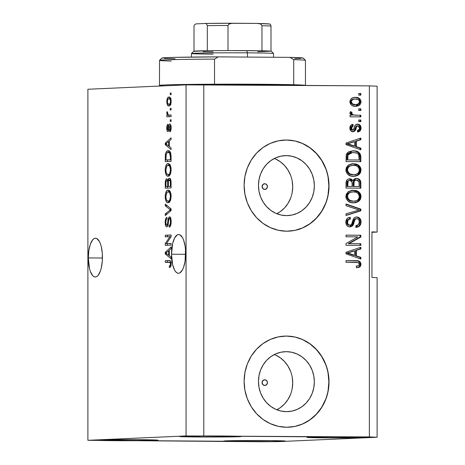 <?xml version="1.0" encoding="UTF-8"?>
<svg xmlns="http://www.w3.org/2000/svg" width="465" height="465" viewBox="0 0 465 465"><rect width="100%" height="100%" fill="white"/><g stroke="black" fill="none" stroke-linecap="round" stroke-linejoin="round"><path stroke-width="0.7" d="M264.777 183.733A2.848 2.651 -92.5 0 1 267.433 186.529A2.848 2.651 -92.5 0 1 264.777 189.429L262.899 188.581L262.126 186.564L262.899 184.553L264.777 183.733L266.654 184.582L267.433 186.599L266.654 188.61L264.777 189.429A2.848 2.651 -92.5 0 1 264.649 183.733A2.848 2.651 -92.5 0 1 264.777 183.733L264.777 183.733M264.777 379.777A2.848 2.651 -92.5 0 1 267.433 382.579A2.848 2.651 -92.5 0 1 264.777 385.479L262.899 384.631L262.126 382.608L262.899 380.603L264.777 379.777L266.654 380.626L267.433 382.649L266.654 384.654L264.777 385.479A2.848 2.651 -92.5 0 1 264.649 379.783A2.848 2.651 -92.5 0 1 264.777 379.777L264.777 379.777M290.584 394.285L288.004 399.452L284.534 403.975L280.296 407.677L276.826 409.775A30.004 27.929 87.5 0 0 292.683 381.387A30.004 27.929 87.5 0 0 274.362 354.516M286.405 351.662A30.004 27.929 -92.5 0 1 314.334 381.137A30.004 27.929 -92.5 0 1 287.742 411.641A30.004 27.929 -92.5 0 1 286.405 411.665L280.959 411.048L275.716 409.305L270.886 406.503L266.654 402.742L263.178 398.174L260.598 392.966L259.011 387.328L258.47 381.474L259.011 375.627L260.598 370.006L263.178 364.839L266.654 360.317L270.886 356.614L275.716 353.877L280.959 352.203L286.405 351.662L291.857 352.278L297.1 354.022L301.93 356.829L306.162 360.584L309.638 365.159L312.218 370.361L313.805 375.999L314.346 381.858L313.805 387.705L312.218 393.32L309.638 398.488L306.162 403.01L301.93 406.712L297.1 409.456L291.857 411.124L286.405 411.665A30.004 27.929 -92.5 0 1 258.482 382.189A30.004 27.929 -92.5 0 1 285.074 351.691A30.004 27.929 -92.5 0 1 286.405 351.662L283.743 351.784L286.405 351.662M290.584 198.235L288.004 203.408L284.534 207.931L280.296 211.633L276.826 213.731A30.004 27.929 87.5 0 0 292.683 185.337A30.004 27.929 87.5 0 0 274.362 158.466M286.405 155.618A30.004 27.929 -92.5 0 1 314.334 185.093A30.004 27.929 -92.5 0 1 287.742 215.591A30.004 27.929 -92.5 0 1 286.405 215.62L280.959 215.004L275.716 213.261L270.886 210.453L266.654 206.698L263.178 202.124L260.598 196.922L259.011 191.284L258.47 185.425L259.011 179.577L260.598 173.962L263.178 168.795L266.654 164.273L270.886 160.57L275.716 157.827L280.959 156.159L286.405 155.618L291.857 156.234L297.1 157.978L301.93 160.78L306.162 164.54L309.638 169.109L312.218 174.317L313.805 179.955L314.346 185.808L313.805 191.656L312.218 197.276L309.638 202.444L306.162 206.966L301.93 210.668L297.1 213.406L291.857 215.08L286.405 215.62A30.004 27.929 -92.5 0 1 258.482 186.145A30.004 27.929 -92.5 0 1 285.074 155.641A30.004 27.929 -92.5 0 1 286.405 155.618L283.743 155.734L286.405 155.618M288.527 231.169L288.434 231.175A45.599 42.449 87.5 0 0 328.848 184.808A45.599 42.449 87.5 0 0 286.405 140.023L286.574 140.017A45.599 42.449 -92.5 0 1 329.017 184.814A45.599 42.449 -92.5 0 1 288.602 231.163A45.599 42.449 -92.5 0 1 286.574 231.204L278.291 230.268L270.328 227.623L262.987 223.357L256.552 217.643L251.274 210.697L247.351 202.792L244.933 194.219L244.119 185.32L244.933 176.433L247.351 167.894L251.274 160.041L256.552 153.165L262.987 147.539L270.328 143.377L278.291 140.837L286.574 140.017L294.856 140.953L302.82 143.598L310.161 147.864L316.595 153.578L321.873 160.524L325.796 168.429L328.214 177.002L329.028 185.901L328.214 194.789L325.796 203.327L321.873 211.18L316.595 218.056L310.161 223.682L302.82 227.844L294.856 230.384L286.574 231.204A45.599 42.449 -92.5 0 1 244.131 186.413A45.599 42.449 -92.5 0 1 284.545 140.058A45.599 42.449 -92.5 0 1 286.574 140.017L286.405 140.023A45.599 42.449 87.5 0 0 284.388 140.064L284.545 140.058M288.527 427.213L288.434 427.219A45.599 42.449 87.5 0 0 328.848 380.852A45.599 42.449 87.5 0 0 286.405 336.073L286.574 336.067A45.599 42.449 -92.5 0 1 329.017 380.858A45.599 42.449 -92.5 0 1 288.602 427.213A45.599 42.449 -92.5 0 1 286.574 427.248L278.291 426.318L270.328 423.667L262.987 419.407L256.552 413.693L251.274 406.747L247.351 398.836L244.933 390.269L244.119 381.364L244.933 372.477L247.351 363.944L251.274 356.085L256.552 349.215L262.987 343.589L270.328 339.427L278.291 336.887L286.574 336.067L294.856 336.997L302.82 339.648L310.161 343.908L316.595 349.622L321.873 356.568L325.796 364.479L328.214 373.046L329.028 381.945L328.214 390.838L325.796 399.371L321.873 407.23L316.595 414.1L310.161 419.726L302.82 423.888L294.856 426.428L286.574 427.248A45.599 42.449 -92.5 0 1 244.131 382.457A45.599 42.449 -92.5 0 1 284.545 336.102A45.599 42.449 -92.5 0 1 286.574 336.067L286.405 336.073A45.599 42.449 87.5 0 0 284.388 336.108L284.545 336.102M102.451 257.29A19.379 7.068 90.4 0 1 95.249 276.983A19.379 7.068 90.4 0 1 88.309 257.918L102.445 258.017L88.309 257.918L88.85 250.484L90.379 244.125L92.675 239.824L94 238.661L95.383 238.231L96.761 238.539L99.307 241.318L100.382 243.683L101.26 246.578L102.317 253.518L102.317 261.08L101.26 268.107L100.382 271.083L98.086 275.385L96.761 276.547L95.383 276.983L94 276.669L92.675 275.629L90.379 271.531L89.501 268.631L88.309 257.918A19.379 7.068 90.4 0 1 95.511 238.225A19.379 7.068 90.4 0 1 102.451 257.29M185.64 253.588A19.379 7.068 90.4 0 1 178.438 273.281A19.379 7.068 90.4 0 1 171.498 254.216L185.64 254.314L171.498 254.216L172.689 243.398L174.642 237.964L177.188 234.959L178.572 234.523L179.949 234.837L182.501 237.615L183.57 239.975L185.105 246.194L185.506 249.81L185.105 261.028L183.57 267.381L182.501 269.84L179.949 272.845L178.572 273.281L177.188 272.967L175.863 271.926L174.642 270.188L172.689 264.928L171.498 254.216A19.379 7.068 90.4 0 1 178.705 234.523A19.379 7.068 90.4 0 1 185.64 253.588M326.546 437.861L326.546 436.856L326.546 437.861L366.437 437.553L368.553 437.35L365.984 437.147L349.012 436.856A30.777 0.535 0 0 1 368.559 437.362A30.777 0.535 0 0 1 326.546 437.861A30.777 0.535 0 0 1 306.999 437.362A30.777 0.535 0 0 1 349.012 436.856L309.12 437.164L307.005 437.367L309.574 437.577L326.546 437.861M243.358 441.564L243.358 440.564L243.358 441.564L272.176 441.506L285.359 441.053A30.777 0.535 0 0 1 243.358 441.564A30.777 0.535 0 0 1 223.81 441.064A30.777 0.535 0 0 1 265.817 440.564A30.777 0.535 0 0 1 285.365 441.064L271.194 440.611L236.999 440.622L224.519 441.18L243.358 441.564M115.988 440.692L115.988 439.692L115.988 440.692L155.88 440.39L157.995 440.181L155.426 439.977L138.454 439.692A30.777 0.535 0 0 1 158.001 440.192A30.777 0.535 0 0 1 115.988 440.692A30.777 0.535 0 0 1 96.441 440.192A30.777 0.535 0 0 1 138.454 439.692L98.563 439.995L96.447 440.204L99.016 440.407L115.988 440.692M199.183 436.99L199.183 435.99L199.183 436.99L228.001 436.931L241.184 436.478A30.777 0.535 0 0 1 199.183 436.99A30.777 0.535 0 0 1 179.635 436.49L199.183 436.99M221.642 435.99A30.777 0.535 0 0 1 241.19 436.49L209.82 435.949L179.641 436.496A30.777 0.535 0 0 1 221.642 435.99M377.109 277.669L377.109 437.245L278.942 441.616L87.891 440.309L186.058 435.938L186.058 84.874L87.891 89.251L87.891 440.309L87.891 89.251L186.058 84.874L186.058 435.938L369.361 436.931L369.361 85.874L203.786 84.74L203.786 435.804L203.786 84.74L186.058 84.874L369.361 85.874L369.361 436.931L377.109 437.245L377.109 277.669L371.942 277.466L371.942 231.872L377.109 232.076L371.942 232.308L377.109 232.076L377.109 86.182L377.109 232.076L371.942 231.872L371.942 277.466L377.109 277.669M299.396 229.448L299.588 228.716M294.99 214.342L294.595 214.098M299.722 159.698L299.687 159.065M166.447 243.666L171.085 243.457L171.085 245.119L165.261 245.375L165.261 243.614L169.899 236.673L165.261 236.877L165.261 235.22L171.085 234.965L171.085 236.737L166.447 243.666L171.085 236.737L171.085 234.965L165.261 235.22L165.261 236.877L169.899 236.673L165.261 243.614L165.261 245.375L171.085 245.119L171.085 243.457L166.447 243.666M169.463 216.795L170.457 217.585L171.062 219.852L171.132 222.811L170.62 225.647L169.958 226.786L169.19 227.17L169.115 225.519L170.103 224.38L170.475 222.008L170.242 219.393L169.591 218.463L168.818 219.288L168.057 224.862L167.377 226.531L166.778 226.862L166.139 226.577L165.278 224.066L165.29 220.41L165.924 218.143L166.923 217.324L166.999 218.98L166.162 219.899L165.866 222.497L166.226 224.711L166.952 225.17L167.534 224.089L168.301 218.277L169.463 216.795L168.074 219.317L167.383 224.659L166.796 225.205C166.162 225.014 165.854 224.02 165.866 222.218C165.895 220.241 166.272 219.16 166.999 218.98L166.923 217.324C165.819 217.608 165.238 219.265 165.185 222.305C165.226 225.147 165.755 226.67 166.778 226.862C167.691 226.548 168.225 225.089 168.382 222.491C168.435 220.323 168.807 218.98 169.481 218.451C170.155 218.655 170.486 219.718 170.481 221.636C170.423 223.973 169.969 225.263 169.115 225.519L169.19 227.17C170.428 226.914 171.085 225.107 171.161 221.747C171.126 218.695 170.562 217.045 169.463 216.795M165.261 204.071L171.085 208.837L171.085 210.552L165.261 215.58L165.261 213.877L170.405 209.814L165.261 205.792L165.261 204.071L165.261 205.792L170.405 209.814L165.261 213.877L165.261 215.58L171.085 210.552L171.085 208.837L165.261 204.071M171.161 196.311L170.626 200.13L169.295 202.339L168.249 202.757L167.179 202.519L165.97 201.031L165.331 198.724L165.249 195.126L165.813 192.452L166.877 190.691L168.452 190.127L169.795 190.906L170.928 193.667L171.161 196.311L170.271 191.656L168.179 190.121C166.482 190.075 165.488 192.225 165.185 196.567C165.494 200.961 166.517 203.031 168.249 202.757L170.248 201.054L171.161 196.311M171.161 169.783L170.626 173.602L169.295 175.811L168.249 176.235L167.179 175.991L165.97 174.503L165.331 172.195L165.249 168.603L165.813 165.929L166.877 164.168L168.452 163.604L169.795 164.383L170.928 167.138L171.161 169.783L170.271 165.127L168.179 163.593C166.482 163.552 165.488 165.697 165.185 170.039C165.494 174.439 166.517 176.502 168.249 176.235L170.248 174.526L171.161 169.783M169.341 146.539L171.085 147.853L171.085 149.579L165.261 144.743L165.261 143.127L171.085 137.768L171.085 139.488L169.341 140.965L169.341 146.539L169.341 140.965L171.085 139.488L171.085 137.768L165.261 143.127L165.261 144.743L171.085 149.579L171.085 147.853L169.341 146.539M170.254 93.041L171.085 93.006L171.085 94.662L170.254 94.697L170.254 93.041L170.254 94.697L171.085 94.662L171.085 93.006L170.254 93.041M168.923 97.04L170.428 97.877L171.161 101.393L170.44 104.933L169.731 105.724L168.772 105.944L167.191 104.427L166.772 101.591L167.476 98.08L168.923 97.04C167.702 96.953 166.987 98.47 166.772 101.591C166.993 104.73 167.726 106.183 168.964 105.944C170.202 106.061 170.934 104.544 171.161 101.393C170.928 98.22 170.184 96.767 168.923 97.04L169.022 97.04M170.254 108.374L171.085 108.339L171.085 109.996L170.254 110.036L170.254 108.374L170.254 110.036L171.085 109.996L171.085 108.339L170.254 108.374M168.888 115.07L171.085 114.971L171.085 116.628L166.848 116.82L166.848 115.157L167.522 115.128L166.79 113.576L166.999 111.629L167.603 112.228L167.755 114.489L168.888 115.07L168.022 114.814L167.603 112.228L166.999 111.629L166.772 113.204L167.522 115.128L166.848 115.157L166.848 116.82L171.085 116.628L171.085 114.971L168.888 115.07L170.981 115.082M170.254 119.772L171.085 119.738L171.085 121.394L170.254 121.435L170.254 119.772L170.254 121.435L171.085 121.394L171.085 119.738L170.254 119.772M169.795 123.94L170.486 124.347L170.969 125.602L170.963 129.985L169.801 131.816L169.725 130.159L170.33 129.421L170.556 127.712L170.341 126.062L169.795 125.614L168.69 130.973L167.853 131.676L167.261 131.118L166.836 129.439L167.075 125.428L167.981 124.231L168.057 125.881L167.377 127.98L167.551 129.63L167.999 129.997L168.871 124.998L169.795 123.94C169.028 124.161 168.592 125.387 168.487 127.625L167.894 130.037L167.377 127.98L168.057 125.881L167.981 124.231C167.191 124.568 166.79 125.846 166.772 128.061C166.784 130.293 167.185 131.502 167.981 131.688C168.743 131.252 169.179 129.875 169.277 127.561L169.899 125.591L170.556 127.712L169.725 130.159L169.801 131.816C170.661 131.479 171.114 130.136 171.161 127.799C171.126 125.37 170.672 124.079 169.795 123.94M168.138 150.747L169.585 151.241L170.754 153.281L171.085 161.39L165.261 161.651L165.552 153.595L166.528 151.555L168.138 150.747C166.9 150.544 165.976 151.828 165.366 154.613L165.261 161.651L171.085 161.39L171.085 156.688C170.847 152.363 169.865 150.381 168.138 150.747L168.272 150.747M169.376 178.252L170.382 178.903L170.876 180.217L171.085 187.918L165.261 188.18L165.621 180.089L166.127 179.13L166.906 178.804L167.946 180.513L168.528 178.787L169.376 178.252L167.946 180.513L166.726 178.787C165.755 179.072 165.267 180.548 165.261 183.233L165.261 188.18L171.085 187.918L171.085 183.007C171.073 179.92 170.504 178.339 169.376 178.252M169.341 255.756L171.085 257.069L171.085 258.796L165.261 253.954L165.261 252.338L171.085 246.979L171.085 248.705L169.341 250.176L169.341 255.756L169.341 250.176L171.085 248.705L171.085 246.979L165.261 252.338L165.261 253.954L171.085 258.796L171.085 257.069L169.341 255.756M169.26 262.19L171.021 262.382L170.039 262.37L170.481 264.01L171.161 264.015L170.481 264.01C170.3 265.457 169.899 266.096 169.266 265.922L170.969 265.934L169.266 265.922L169.341 267.573L170.748 266.561L171.161 264.05L171.068 265.451L170.428 267.061L169.341 267.573L169.266 265.922L170.033 265.591L170.452 264.533L170.132 262.469L165.261 262.37L165.261 260.714L169.882 260.621L170.8 261.586L171.161 264.05C170.963 261.336 170.312 260.168 169.214 260.534L165.261 260.714L165.261 262.37L171.521 262.202M349.041 243.648L360.869 243.73L360.869 245.386L346.012 245.288L346.012 243.52L357.852 236.871L346.012 236.79L346.012 235.133L360.869 235.232L360.869 237.011L349.041 243.648L360.869 237.011L360.869 235.232L346.012 235.133L346.012 236.79L357.852 236.871L346.012 243.52L346.012 245.288L360.869 245.386L360.869 243.73L360.038 243.77L360.038 245.381L360.038 243.77L360.869 243.73L349.041 243.648M356.783 218.626L355.952 218.666C354.225 219.149 353.284 220.468 353.138 222.63L353.97 222.596C354.121 220.433 355.057 219.114 356.783 218.626C358.492 218.87 359.34 219.951 359.329 221.869C359.189 224.206 358.033 225.467 355.853 225.665L356.045 227.327C359.195 227.147 360.869 225.38 361.061 222.026C360.98 218.969 359.538 217.283 356.736 216.969L358.486 217.347L359.945 218.451L360.823 220.119L361.043 222.555L360.747 224.118L359.683 225.891L357.998 226.984L356.045 227.327L355.853 225.665L358.12 224.845L359.271 222.613L359.009 220.125L357.864 218.87L356.463 218.643L355.097 219.422L352.941 225.298L350.668 226.804L348.651 226.693L346.89 225.525L346.059 223.979L345.838 221.729L347.006 218.695L348.5 217.672L350.255 217.341L350.447 218.998L348.773 219.492L348.018 220.253L347.582 222.723L348.105 224.287L348.913 224.984L351.098 224.95L351.941 223.828L353.766 218.376L355.091 217.294L356.481 216.975M346.012 203.984L360.869 209.111L360.869 210.819L346.012 215.493L346.012 213.79L359.131 210.041L346.012 205.704L346.012 203.984L346.012 205.704L359.131 210.041L346.012 213.79L346.012 215.493L360.869 210.819L360.869 209.111L360.038 209.145L360.038 210.86L360.869 210.819L346.012 215.272L360.038 210.86L360.038 209.145L360.869 209.111L346.012 203.984M352.365 190.255L357.963 191.911L360.23 196.625L361.061 196.585L360.462 199.253L359.242 200.851L357.568 202.002L354.981 202.775L350.906 202.548L347.826 200.985L345.983 197.933L346.193 194.353L348.314 191.627L352.11 190.278L356.248 190.586L358.207 191.452L359.747 192.801L360.741 194.556L361.061 196.585L358.794 191.876L353.458 190.214L348.029 191.842L345.821 196.474C346.611 200.892 349.215 203.019 353.638 202.856L358.73 201.275L353.795 202.85M352.365 163.727L357.963 165.383L360.23 170.097L361.061 170.062L360.462 172.73L359.242 174.323L357.568 175.474L354.981 176.252L350.906 176.02L347.826 174.456L345.983 171.411L346.193 167.824L348.314 165.104L352.11 163.75L356.248 164.058L358.207 164.93L359.747 166.272L360.741 168.034L361.061 170.062L358.794 165.348L353.458 163.686L348.029 165.313L345.821 169.946C346.611 174.363 349.215 176.491 353.638 176.328L358.73 174.747L353.795 176.328M356.434 146.702L360.869 148.126L360.869 149.852L346.012 144.656L346.012 143.04L360.869 138.041L360.869 139.762L356.434 141.128L356.434 146.702L356.434 141.128L360.869 139.762L360.869 138.041L346.012 143.04L346.012 144.656L360.869 149.852L360.869 148.126L360.038 148.161L360.038 149.561L360.038 148.161L360.869 148.126L355.603 146.742L356.434 146.702M358.748 93.471L360.869 93.482L360.869 95.139L358.748 95.127L358.748 93.471L358.748 95.127L360.869 95.139L360.869 93.482L360.038 93.523L360.038 95.133L360.038 93.523L360.869 93.482L358.748 93.471M354.4 97.423L358.753 98.063L359.974 98.981L360.95 100.818L360.95 102.922L359.986 104.718L358.352 105.834L356.446 106.258L352.272 105.665L350.936 104.666L349.982 102.846L349.982 100.777L350.918 98.993L352.517 97.865L354.778 97.394M358.748 108.804L360.869 108.822L360.869 110.478L358.748 110.461L358.748 108.804L358.748 110.461L360.869 110.478L360.869 108.822L360.038 108.857L360.038 110.472L360.038 108.857L360.869 108.822L358.748 108.804M355.266 115.204L360.869 115.244L360.869 116.901L350.064 116.825L350.064 115.169L351.79 115.181L349.918 113.582L350.447 111.652L351.993 112.28L351.819 113.617L352.505 114.646L355.266 115.204L353.063 114.896L351.802 113.402L351.993 112.28L350.447 111.652L349.872 113.21L351.79 115.181L350.064 115.169L350.064 116.825L360.869 116.901L360.869 115.244L360.038 115.279L360.038 116.895L360.038 115.279L360.869 115.244L355.266 115.204M358.748 119.993L360.869 120.011L360.869 121.667L358.748 121.656L358.748 119.993L358.748 121.656L360.869 121.667L360.869 120.011L360.038 120.046L360.038 121.661L360.038 120.046L360.869 120.011L358.748 119.993M357.841 125.794L356.033 126.201L357.841 125.794L359.521 127.956C359.457 129.392 358.748 130.194 357.399 130.351L357.591 132.008C359.794 131.723 360.95 130.409 361.061 128.078C360.98 125.643 359.817 124.329 357.579 124.132L358.974 124.399L360.148 125.254L361.061 128.078L360.131 130.839L357.591 132.008L357.399 130.351L358.957 129.648L359.492 128.416L359.311 126.8L358.556 125.963L356.864 126.166L355.277 130.462L353.632 131.694L351.122 131.153L350.279 130.101L349.878 128.416L350.645 125.451L352.958 124.306L353.15 125.969L351.854 126.579L351.43 128.375L352.11 129.915L353.249 129.979L355.225 125.137L357.318 124.138M353.359 150.834L357.306 151.514L360.084 153.619L360.846 156.24L360.869 161.663L346.012 161.564L346.286 154.531L347.448 152.689L349.238 151.544L353.359 150.834L352.499 150.858L346.286 154.531L346.012 161.564L360.869 161.663L360.869 156.961L360.038 156.996L360.038 161.657L360.038 156.996L360.869 156.961C360.265 152.625 357.759 150.584 353.359 150.834L352.528 150.875L353.359 150.834M349.75 178.787L349.384 178.804L349.75 178.787C347.274 179.013 346.024 180.461 346.012 183.14L346.012 188.087L360.869 188.191L360.869 183.28C360.846 180.193 359.393 178.577 356.51 178.421L359.085 179.13L360.346 180.478L360.863 182.797L360.869 188.191L346.012 188.087L346.047 182.303L346.931 180.025L348.221 179.095L350.209 178.816L351.528 179.246L352.859 180.594L354.353 178.903L356.51 178.421L352.859 180.594L349.535 178.798M356.434 255.919L360.869 257.343L360.869 259.069L346.012 253.867L346.012 252.251L360.869 247.252L360.869 248.978L356.434 250.344L356.434 255.919L356.434 250.344L360.869 248.978L360.869 247.252L346.012 252.251L346.012 253.867L360.869 259.069L360.869 257.343L360.038 257.378L360.038 258.773L360.038 257.378L360.869 257.343L356.434 255.919M357.701 261.01L346.012 260.667L355.266 260.731C358.073 260.429 359.73 261.638 360.23 264.364L361.061 264.329L360.27 266.59L358.753 267.451L356.434 267.741L356.237 266.079L358.195 265.794L359.154 265.009L359.253 263.702L358.66 262.824L356.719 262.365L346.012 262.283L346.012 260.621L358.474 260.958L360.143 261.842L361.061 264.329C360.561 261.603 358.904 260.388 356.097 260.691L346.012 260.621L346.012 262.283L358.207 262.58L359.329 264.242C358.875 265.684 357.847 266.294 356.237 266.079L356.434 267.741L360.015 266.817L356.603 267.735M377.109 86.182L369.361 85.874L377.109 86.182M186.058 435.938L377.109 437.245L278.942 441.616L261.214 441.75L87.891 440.309L186.058 435.938M358.748 93.511L360.038 93.523L358.748 93.511M355.353 97.383L354.522 97.423C357.742 97.226 359.648 98.725 360.23 101.916L361.061 101.876C360.48 98.685 358.579 97.191 355.353 97.383C352.249 97.226 350.418 98.696 349.872 101.8C350.436 104.956 352.301 106.456 355.469 106.293L356.074 106.282L361.061 101.876L360.23 101.916L355.626 106.293M356.579 106.154L358.416 105.404M359.149 104.765L360.23 101.916L359.125 99.004M358.364 98.353L356.504 97.615L354.039 97.429M354.626 99.08C352.453 98.871 351.104 99.806 350.581 101.893L351.412 101.852C351.935 99.772 353.284 98.836 355.463 99.045C357.602 98.865 358.957 99.789 359.521 101.823C358.997 103.916 357.643 104.852 355.463 104.637L354.626 104.677L355.463 104.637C353.319 104.817 351.97 103.893 351.412 101.852L350.581 101.893C351.139 103.928 352.487 104.858 354.626 104.677L352.028 104.137L350.999 103.23L350.604 101.527L351.511 99.94M351.999 99.603L354.289 99.086M355.307 104.654L354.969 104.672M354.138 99.091L355.463 99.045L353.458 99.301L352.272 99.963L351.511 101.138L351.523 102.562L352.859 104.102L356.138 104.619L358.66 103.718L359.515 101.649L359.096 100.487L358.067 99.58L355.463 99.045M354.626 104.677L355.463 104.637M358.748 108.845L360.038 108.857L358.748 108.845M350.064 115.215L351.79 115.181L350.064 115.215M350.255 111.949L351.993 112.28L351.162 112.321L350.97 113.443L351.802 113.402L350.97 113.443L352.232 114.931L360.038 115.279L352.232 114.931L351.046 113.896L351.162 112.321L350.255 111.949M352.772 115.07L352.232 114.931M350.97 113.443L350.982 113.152M358.748 120.04L360.038 120.046L358.748 120.04M358.782 124.794L356.748 124.167C358.986 124.364 360.148 125.684 360.23 128.113L361.061 128.078L360.23 128.113L357.573 131.868M350.581 128.061L351.906 130.148L352.737 130.107L351.412 128.02L350.581 128.061L351.296 126.364L352.319 126.003L350.581 128.061L351.412 128.02L353.15 125.969L352.319 126.003L352.145 124.475L352.319 126.003L353.15 125.969L352.958 124.306C350.936 124.603 349.907 125.852 349.872 128.067C349.901 130.305 350.924 131.537 352.952 131.769C354.9 131.374 356.004 130.026 356.266 127.724L356.864 126.166L356.033 126.201L355.434 127.759L356.266 127.724L355.434 127.759C355.173 130.066 354.068 131.415 352.121 131.804M357.579 124.132C355.62 124.306 354.516 125.509 354.254 127.736L353.632 129.59L352.737 130.107L351.575 130.101L350.831 129.427M357.446 131.903L358.41 131.537M359.294 130.88L360.183 128.869L360.026 126.608M350.837 129.433L350.598 128.41M352.464 131.787L352.813 131.729M353.999 131.066L355.917 126.375L356.742 125.846M360.038 138.32L360.038 139.802L360.869 139.762L355.603 141.162L356.434 141.128L355.603 141.162L355.603 146.742L360.038 148.161L355.603 146.742L355.603 141.162L360.038 139.802L360.038 138.32M349.279 143.168L346.727 143.894L350.372 144.615L347.558 143.854L354.696 141.662L354.696 146.15L353.865 146.184L354.696 146.15L350.372 144.615L349.541 144.656L353.865 146.184L346.727 143.894L348.744 143.33M347.878 143.586L348.262 143.476M349.779 143.005L353.865 141.703L349.779 143.005M354.696 141.662L347.558 143.854L354.696 146.15L354.696 141.662M352.115 150.881L352.528 150.875C356.928 150.619 359.428 152.66 360.038 156.996L359.776 154.868L358.753 153.02M358.248 152.561L355.835 151.328M355.196 151.16L352.005 150.881M352.65 152.508L351.819 152.543L347.21 154.897L348.041 154.862L347.21 154.897L346.913 157.153L347.75 157.118L346.913 157.153L346.913 159.954L347.75 159.919L348.041 154.862L352.65 152.508L356.969 153.154C358.544 153.915 359.265 155.246 359.131 157.147L359.131 159.995L346.913 159.954L358.3 160.03L346.913 159.954L347.053 155.444L348.175 153.665M348.175 153.671L349.726 152.869M350.354 152.712L352.127 152.532M354.743 163.936L351.953 163.738M360.084 171.486L360.23 170.097L357.899 174.788L358.73 174.747L361.061 170.062L360.23 170.097L359.648 167.441L357.963 165.383L358.794 165.348L357.963 165.383L356.748 164.61M353.481 176.351L357.335 175.177L359.637 172.753M355.766 164.203L355.417 164.099M353.824 174.666L350.726 174.509L348.302 173.428L346.849 171.108L346.902 168.725M347.425 167.615L348.953 166.185M352.58 165.383L349.221 166.052C347.651 166.83 346.82 168.138 346.721 169.981L347.553 169.946L346.721 169.981C347.367 173.364 349.401 174.939 352.83 174.706L353.662 174.671C350.232 174.904 348.198 173.329 347.553 169.946C347.651 168.103 348.488 166.79 350.052 166.017L352.15 165.389M352.301 174.695L351.773 174.66M349.221 166.052L353.412 165.342C356.731 165.185 358.707 166.755 359.329 170.062C358.748 173.265 356.858 174.799 353.662 174.671L356.591 174.148L358.23 172.957L359.207 171.12L359.201 168.964L358.178 167.063L356.312 165.813L353.412 165.342L350.86 165.703L349.529 166.296L348.256 167.58L347.599 169.312L347.849 171.608L349.942 173.927L353.662 174.671M352.046 165.389L353.412 165.342M360.869 183.28L360.038 183.315L360.038 188.186L360.038 183.315L360.869 183.28M349.849 178.944L348.913 178.827L352.028 180.629L352.859 180.594L352.028 180.629L350.697 179.287M356.579 178.531L355.673 178.455C358.562 178.612 360.015 180.234 360.038 183.315L359.84 181.408L358.957 179.746M358.259 179.176L357.44 178.763M355.394 180.124L355.69 180.118C353.83 180.281 352.964 181.397 353.092 183.466L353.923 183.431L353.092 183.466L353.092 186.523L353.923 186.488L353.923 183.431C353.795 181.362 354.661 180.246 356.521 180.077L358.945 181.623L359.131 186.523L353.092 186.523L358.3 186.558L353.092 186.523L353.319 181.606L354.028 180.629L355.103 180.158M349.994 180.449L348.913 180.658L348.076 181.408L347.75 186.442L352.185 186.477L351.924 181.583L350.651 180.519L349.157 180.484C347.431 180.693 346.681 181.786 346.913 183.768L347.75 183.727L346.913 183.768L346.913 186.482L347.75 186.442L347.75 183.727C347.512 181.751 348.262 180.653 349.994 180.449L352.046 181.914L352.185 186.477L346.913 186.482L351.354 186.512L346.913 186.482L347.245 181.443L348.076 180.693L349.494 180.501M355.463 180.124L356.521 180.077L354.859 180.589L354.15 181.565L353.923 186.488L359.131 186.523L358.945 181.623L357.974 180.426L356.521 180.077M354.743 190.458L351.953 190.261M360.084 198.014L360.23 196.625L357.899 201.31L358.73 201.275L361.061 196.585L360.23 196.625L359.648 193.963L357.963 191.911L358.794 191.876L357.963 191.911L356.748 191.138M353.481 202.874L357.335 201.7L359.637 199.276M355.766 190.731L355.417 190.621M353.824 201.188L350.726 201.037L348.302 199.956L346.849 197.631L346.902 195.254M347.425 194.143L348.953 192.713M352.58 191.906L349.221 192.58C347.651 193.353 346.82 194.666 346.721 196.509L347.553 196.468L346.721 196.509C347.367 199.892 349.401 201.467 352.83 201.235L353.662 201.2C350.232 201.432 348.198 199.851 347.553 196.468C347.651 194.626 348.488 193.318 350.052 192.539L352.15 191.911M352.301 201.223L351.773 201.188M349.221 192.58L353.412 191.871C356.731 191.714 358.707 193.283 359.329 196.585C358.748 199.787 356.858 201.328 353.662 201.2L356.591 200.677L358.23 199.485L359.207 197.648L359.201 195.492L358.178 193.591L356.312 192.341L353.412 191.871L350.86 192.225L349.529 192.824L348.256 194.103L347.599 195.841L347.849 198.137L349.942 200.456L353.662 201.2M352.046 191.917L353.412 191.871M346.012 204.304L360.038 209.145L346.012 204.304M356.8 217.103L355.905 217.004C358.707 217.324 360.148 219.003 360.23 222.061L361.061 222.026L360.23 222.061L356.045 227.304M356.736 216.969C355.068 216.975 353.888 217.789 353.185 219.404L351.435 224.7L349.924 225.211L348.082 225.019L347.274 224.322L346.721 222.206C346.692 224.008 347.483 225.019 349.093 225.246L349.924 225.211C348.314 224.984 347.529 223.967 347.553 222.165L346.721 222.206L347.169 220.323L347.942 219.527L349.616 219.032C347.762 219.172 346.797 220.23 346.721 222.206L347.553 222.165C347.628 220.195 348.593 219.137 350.447 218.998L349.616 219.032L349.43 217.417L349.616 219.032L350.447 218.998L350.255 217.341C347.436 217.556 345.954 219.178 345.821 222.212C345.919 225.06 347.274 226.612 349.889 226.868L350.162 226.862M349.889 226.868C352.22 226.612 353.58 225.188 353.97 222.596L353.138 222.63L349.703 226.862M349.093 225.246L349.924 225.211M355.708 227.339L358.067 226.577M358.841 225.944L359.916 224.159L360.218 221.578L359.637 219.271L358.428 217.853M349.895 225.147L349.5 225.229M349.448 226.891L350.593 226.606M351.348 226.153L352.499 224.612L353.691 220.672M353.906 220.096L354.737 219.009L355.632 218.684M346.012 235.174L360.869 235.232L360.038 235.273L360.038 237.045L360.869 237.011L360.038 237.045L348.209 243.689L360.038 243.77L348.209 243.689L360.038 237.045L360.038 235.273L346.012 235.174M360.038 247.531L360.038 249.013L360.869 248.978L355.603 250.379L356.434 250.344L355.603 250.379L355.603 255.953L360.038 257.378L355.603 255.953L355.603 250.379L360.038 249.013L360.038 247.531M349.279 252.379L346.727 253.105L350.372 253.832L347.558 253.07L354.696 250.879L354.696 255.361L353.865 255.401L354.696 255.361L350.372 253.832L349.541 253.867L353.865 255.401L346.727 253.105L348.744 252.547M347.878 252.803L348.262 252.693M349.779 252.222L353.865 250.914L349.779 252.222M354.696 250.879L347.558 253.07L354.696 255.361L354.696 250.879M360.015 266.817L361.061 264.329L360.23 264.364L359.183 266.852L360.015 266.817M356.539 267.741L358.364 267.329L359.66 266.364L360.218 264.725L359.84 262.603M357.463 267.608L357.916 267.491M358.364 267.329L358.788 267.119M359.317 261.888L358.248 261.191M347.75 157.118L347.75 159.919L359.131 159.995L358.718 154.717L357.498 153.415L356.085 152.845L352.58 152.508L349.651 153.212L348.128 154.682L347.75 157.118M169.963 105.543L169.26 104.294L169.841 105.416M168.964 98.696L167.935 99.278L167.377 101.603L167.726 103.433L168.836 104.288L169.998 103.707L170.556 101.382L171.161 101.382L170.556 101.382L169.987 99.167L168.964 98.696C169.806 98.464 170.335 99.359 170.556 101.382C170.347 103.48 169.818 104.451 168.964 104.288L170.725 104.3L168.964 104.288C168.127 104.52 167.598 103.625 167.377 101.603L166.772 101.591L167.377 101.591C167.58 99.51 168.109 98.539 168.964 98.696L171.167 98.708M169.336 98.696L170.08 97.452M170.109 97.423L169.591 98.103M168.964 104.288L171.01 104.305M169.103 98.696L170.794 98.708M169.481 114.948L168.969 115.175L168.969 116.721L168.969 115.175L166.848 115.157L169.585 115.076M167.528 113.21L166.772 113.204L167.528 113.21M170.917 130.171L169.725 130.159L170.917 130.171M171.161 127.718L170.556 127.712L171.161 127.718M170.969 125.602L169.899 125.591L170.969 125.602M167.377 128.067L166.772 128.061L167.377 128.067M168.952 130.043L167.894 130.037L168.952 130.043M169.039 129.497L168.249 129.497L169.039 129.497M169.272 127.631L168.487 127.625L169.272 127.631M169.341 146.388L168.911 146.027L169.341 146.388M167.156 144.755L165.261 144.743L167.156 144.755M166.842 143.139L165.261 143.127L166.842 143.139M168.661 146.027L165.866 143.906L168.661 141.54L169.341 141.546L168.661 141.54L168.661 146.027L169.341 146.027L168.661 146.027L168.661 141.54L165.866 143.906L168.661 146.027M167.383 161.558L167.383 159.972L167.383 161.558M168.132 152.404L166.958 152.88L166.214 154.206L165.941 159.966L171.085 159.844L165.941 159.966L170.405 159.762L170.405 156.92L171.085 156.926L170.405 156.92L170.242 154.496L169.556 152.979L170.667 152.985L168.132 152.404L169.556 152.979L170.405 156.92L170.405 159.762L171.085 159.768L165.941 159.966L165.941 157.164L165.261 157.153L165.941 157.158L166.057 154.903C166.563 153.049 167.255 152.218 168.132 152.404L170.614 152.433M166.11 154.618L165.366 154.613L166.11 154.618M168.103 152.41L169.173 151.102M168.284 152.078L167.946 152.758M169.155 175.915L168.121 174.573L170.248 174.59M165.866 170.045L165.185 170.039L165.866 170.045M168.231 165.249L169.312 163.93M169.254 163.971L168.115 165.494M168.092 174.52L169.301 176.008M170.155 174.59L168.127 174.573M168.161 165.255L167.162 165.674L166.453 166.673L165.866 169.998L166.325 173.038L167.435 174.427L168.051 174.573L169.033 174.317L169.748 173.451L170.481 169.824L171.161 169.83L170.481 169.824L169.713 166.179L168.161 165.255C169.463 165.011 170.237 166.54 170.481 169.824C170.254 173.038 169.51 174.625 168.26 174.573C166.912 174.892 166.115 173.364 165.866 169.998L166.842 166.005L168.161 165.255L170.399 165.267M168.26 174.573L170.213 174.59M167.383 188.081L167.383 186.5L167.383 188.081M165.941 183.233L165.261 183.233L165.941 183.233M167.644 180.449L167.795 179.967M168.702 180.519L167.946 180.513L168.702 180.519M170.184 179.92L170.486 179.077M170.649 178.798L170.167 179.996M167.981 179.554L167.563 180.792M171.085 186.372L170.486 186.395L171.085 186.372M169.801 186.389L165.941 186.488L168.063 186.506L165.941 186.488L165.941 183.774C165.848 181.803 166.144 180.687 166.819 180.443L167.929 180.449L166.819 180.443L167.627 181.856L168.406 181.862L167.627 181.856L167.679 183.483L168.359 183.489L167.679 183.483L167.679 186.413L169.801 186.389M170.405 186.291L168.359 186.384L170.486 186.395L168.359 186.384L168.359 183.326C168.313 181.263 168.65 180.124 169.376 179.914L170.806 179.92L169.376 179.914L170.33 181.397L171.033 181.402L170.33 181.397L170.405 183.001L171.085 183.007L170.405 183.001L170.405 186.291L171.085 186.296L170.405 186.291L170.3 181.216L169.952 180.222L169.376 179.914L168.452 181.455L168.359 186.384L170.405 186.291M165.941 183.774L165.941 186.488L167.679 186.413L167.627 181.856L166.952 180.449L166.069 181.443L165.941 183.774M169.155 202.444L168.121 201.101L170.248 201.118M165.866 196.567L165.185 196.567L165.866 196.567M168.231 191.778L169.312 190.458M169.254 190.499L168.115 192.022M168.092 201.043L169.301 202.531M170.155 201.113L168.127 201.101M168.161 191.778L167.162 192.196L166.453 193.202L165.866 196.521L166.325 199.566L167.435 200.956L168.051 201.101L169.033 200.845L169.748 199.979L170.481 196.352L171.161 196.358L170.481 196.352L169.713 192.702L168.161 191.778C169.463 191.539 170.237 193.062 170.481 196.352C170.254 199.566 169.51 201.147 168.26 201.101C166.912 201.415 166.115 199.892 165.866 196.521L166.842 192.533L168.161 191.778L170.399 191.795M168.26 201.101L170.213 201.113M167.22 213.888L165.261 213.877L167.22 213.888M171.085 210.506L169.487 210.494L171.085 210.506M171.085 209.82L170.405 209.814L171.085 209.82M171.085 209.163L169.487 209.157L171.085 209.163M167.383 205.809L165.261 205.792L167.383 205.809M170.661 225.525L169.115 225.519L170.661 225.525M171.161 221.642L170.481 221.636L171.161 221.642M170.8 218.463L169.481 218.451L170.8 218.463M167.795 225.781L167.609 225.211M165.866 222.311L165.185 222.305L165.866 222.311M167.975 225.211L166.796 225.205L167.975 225.211M168.097 224.665L167.383 224.659L168.097 224.665M168.417 222.107L167.772 222.107L168.417 222.107M168.812 219.323L168.074 219.317L168.812 219.323M170.376 218.463L170.579 217.835M170.748 217.469L170.295 218.794M167.534 224.891L167.923 226.077M167.383 245.282L167.383 243.672L167.383 245.282M166.476 243.619L165.261 243.614L166.476 243.619M171.085 236.679L169.899 236.673L171.085 236.679M167.383 236.784L167.383 235.238L165.261 235.22L171.085 235.069L167.383 235.238L167.383 236.784M168.568 243.677L171.085 243.567L168.568 243.677M169.341 255.599L168.911 255.239L169.341 255.599M167.156 253.971L165.261 253.954L167.156 253.971M166.842 252.35L165.261 252.338L166.842 252.35M168.661 255.239L165.866 253.123L168.661 250.757L169.341 250.757L168.661 250.757L168.661 255.239L169.341 255.244L168.661 255.239L168.661 250.757L165.866 253.123L168.661 255.239M167.383 262.272L167.383 260.726L165.261 260.714L169.865 260.615L167.383 260.726L167.383 262.272M172.004 260.632L171.672 260.563M292.712 230.791L292.52 230.501M297.269 229.431L297.077 229.925M302.657 423.9L309.992 419.732L316.427 414.106L321.71 407.235L325.634 399.383M328.046 390.844L328.865 381.957L328.046 373.052M325.634 364.484L321.71 356.574L316.427 349.634L309.992 343.92L302.657 339.653M294.688 337.003L286.405 336.073M302.657 227.85L309.992 223.688L316.427 218.062L321.71 211.191L325.634 203.333M328.046 194.8L328.865 185.907L328.046 177.008M325.634 168.44L321.71 160.53L316.427 153.584L309.992 147.87L302.657 143.609M294.688 140.959L286.405 140.023M292.177 192.62L292.712 186.773L292.177 180.914M290.584 175.276L288.004 170.074L284.534 165.505L280.296 161.744L275.466 158.937M292.177 388.67L292.712 382.817L292.177 376.964M290.584 371.326L288.004 366.118L284.534 361.549L280.296 357.788L275.466 354.987M163.831 85.868A72.959 1.273 0 0 1 159.542 85.438A72.959 1.273 0 0 1 214.528 84.2A72.959 1.273 0 0 1 259.121 84.252A72.959 1.273 0 0 1 293.729 84.746A72.959 1.273 -0 0 1 303.755 85.165M159.565 85.403A72.959 1.273 0 0 1 214.528 84.2L214.528 59.125A72.959 1.273 180 0 0 159.542 60.363L159.454 86.06M305.459 60.363A72.959 1.273 180 0 0 293.729 59.671L293.729 84.746A72.959 1.273 -0 0 1 305.459 85.438L305.459 60.363M175.032 58.799L163.988 58.387M162.366 58.235L161.82 58.079L164.006 57.776L175.067 57.364L218.294 56.875L289.968 57.364L301.012 57.776L302.634 57.927L303.18 58.084L302.628 58.235M300.995 58.387L294.601 58.671M218.294 56.875A70.68 1.232 180 0 0 161.832 58.061L159.553 60.34A72.959 1.273 0 0 1 214.528 59.125L218.294 56.875L214.528 59.125L214.528 84.2L293.729 84.746L293.729 59.671A72.959 1.273 -0 0 1 305.447 60.34L303.168 58.061A70.68 1.232 180 0 0 289.968 57.364L293.729 59.671L289.968 57.364L218.294 56.875M171.271 61.055A72.959 1.273 0 0 1 159.553 60.34M194.004 51.319L207.314 50.726A38.758 0.674 180 0 0 193.748 51.231L191.47 53.51A41.042 0.715 0 0 1 247.473 52.853L246.642 50.615A38.758 0.674 180 0 0 227.995 50.569A38.758 0.674 180 0 0 207.314 50.726A38.758 0.674 0 0 1 227.995 50.569L261.964 50.801A38.758 0.674 180 0 0 246.642 50.615L247.473 52.853A41.042 0.715 180 0 0 191.458 53.522L191.458 57.079M213.121 54.155A41.042 0.715 0 0 1 191.47 53.51M247.473 57.073L247.473 52.853L247.473 57.073M213.121 51.83L203.036 51.679M273.542 57.253L273.542 53.522A41.042 0.715 180 0 0 247.473 52.853A41.042 0.715 0 0 1 273.53 53.51L271.252 51.231A38.758 0.674 180 0 0 270.996 51.162L257.686 51.755M205.414 23.459L196.027 23.878L194.324 24.936L194.004 26.243L194.004 51.162L194.004 26.243L194.324 24.936L196.027 23.878L205.292 23.465L206.454 23.767L207.314 25.651A38.758 0.674 0 0 1 227.995 25.494L227.995 50.569L227.995 25.494L228.809 24.203L230.187 23.593L233.157 23.25L256.796 23.413L259.766 23.791L261.15 24.43L261.964 25.726A38.758 0.674 0 0 1 270.996 26.087L270.996 51.162A38.758 0.674 180 0 0 261.964 50.801A38.758 0.674 0 0 1 270.996 51.162L270.996 26.087L270.677 24.808L269.77 24.011M205.879 23.517L205.292 23.465L206.454 23.767L207.314 25.651L207.314 50.726L207.314 25.651A38.758 0.674 180 0 1 227.995 25.494L228.809 24.203L231.663 23.32L257.081 23.419M269.834 24.041L256.796 23.413L259.766 23.791L261.15 24.43L261.964 25.726L261.964 50.801L261.964 25.726A38.758 0.674 180 0 1 270.996 26.087L270.671 24.796M262.045 23.512L268.973 23.901M211.098 23.372L225.362 23.262M205.571 23.459A36.479 0.639 180 0 1 232.948 23.25L205.35 23.459M270.136 24.209L269.56 23.948"/></g></svg>
